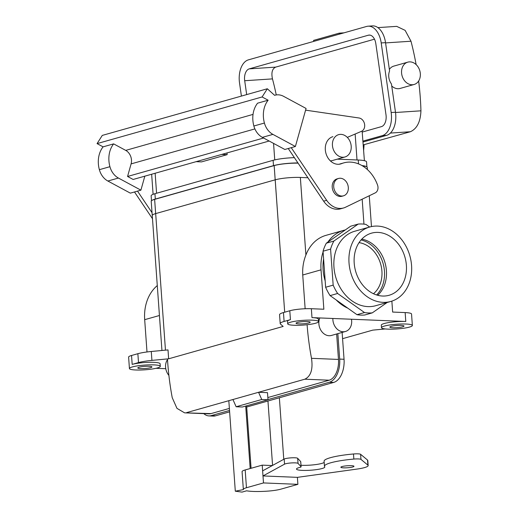 <?xml version="1.0" encoding="UTF-8"?>
<svg xmlns="http://www.w3.org/2000/svg" width="518" height="518" viewBox="0 0 518 518"><rect width="100%" height="100%" fill="white"/><g stroke="black" fill="none" stroke-linecap="round" stroke-linejoin="round"><path stroke-width="0.78" d="M406.384 265.294A32.278 25.641 -105.8 0 1 388.06 295.538A32.278 25.641 -105.8 0 1 354.202 263.144A32.278 25.641 -105.8 0 1 370.512 233.469A32.278 25.641 -105.8 0 1 406.384 265.294A32.278 25.641 -105.8 0 1 388.06 295.538A32.278 25.641 -105.8 0 1 354.202 263.144A32.278 25.641 -105.8 0 1 370.512 233.469A32.278 25.641 -105.8 0 1 406.384 265.294M377.667 295.279A31.255 24.832 74.2 0 0 385.049 262.879A31.255 24.832 74.2 0 0 361.797 239.135A31.255 24.832 74.2 0 1 385.049 262.879A31.255 24.832 74.2 0 1 377.667 295.279M381.915 271.121A28.108 22.332 -105.8 0 1 373.478 293.732A28.108 22.332 -105.8 0 0 381.915 271.121A28.108 22.332 -105.8 0 0 359.039 242.644A28.108 22.332 -105.8 0 1 381.915 271.121M157.284 285.586A42.547 33.806 74.2 0 0 144.684 319.677L146.995 351.968L144.684 319.677A42.547 33.806 74.2 0 1 157.284 285.586M391.861 301.126L392.644 312.063L405.154 312.581A15.475 2.37 -4.1 0 1 411.545 314.031A15.475 2.37 -4.1 0 0 405.154 312.581L405.788 321.477A15.475 2.37 -4.1 0 0 384.239 323.517A15.475 2.37 -4.1 0 1 405.788 321.477L311.985 317.618A15.475 2.37 -4.1 0 1 318.376 319.062A15.475 2.37 -4.1 0 0 311.985 317.618L405.788 321.477L405.154 312.581L392.644 312.063L391.861 301.126M325.99 235.353A42.547 33.806 74.2 0 0 305.905 255.037L300.343 177.441L307.899 177.752L300.356 177.441A18.052 2.758 -4.1 0 0 275.2 179.824A18.078 2.765 -4.1 0 1 300.356 177.441A18.052 2.758 -4.1 0 0 275.2 179.824A18.078 2.765 -4.1 0 1 300.356 177.441L305.905 255.037C303.425 261.214 302.37 267.871 302.732 275.006C302.37 267.871 303.425 261.214 305.905 255.037A42.547 33.806 74.2 0 1 325.99 235.353L343.855 230.303A42.547 33.806 -105.8 0 1 345.318 229.934A42.547 33.806 -105.8 0 0 343.855 230.303L325.99 235.353M321.031 269.833A42.547 33.806 -105.8 0 1 323.09 251.903A42.547 33.806 -105.8 0 0 321.031 269.833L323.854 309.233L321.031 269.833L302.732 275.006L321.031 269.833M327.868 242.113A42.547 33.806 -105.8 0 1 343.855 230.303A42.547 33.806 -105.8 0 0 327.868 242.113M305.147 308.741L302.732 275.006L305.147 308.741M381.313 325.142A15.475 2.37 -4.1 0 1 384.239 323.517A15.475 2.37 -4.1 0 0 381.313 325.142L381.494 327.68A15.475 2.37 -4.1 0 1 384.421 326.062A15.475 2.37 -4.1 0 1 401.599 323.99A15.475 2.37 -4.1 0 1 412.36 325.466A15.475 2.37 -4.1 0 1 397.099 328.936A15.475 2.37 -4.1 0 1 381.494 327.68A15.475 2.37 -4.1 0 1 384.421 326.062A15.475 2.37 -4.1 0 1 401.599 323.99A15.475 2.37 -4.1 0 1 412.36 325.466A15.475 2.37 -4.1 0 1 397.099 328.936A15.475 2.37 -4.1 0 1 381.494 327.68L381.313 325.142M287.509 321.277A15.475 2.37 -4.1 0 1 290.436 319.658L284.104 321.445L290.436 319.658A15.475 2.37 -4.1 0 0 287.509 321.277L287.691 323.821A15.475 2.37 -4.1 0 1 290.617 322.196A15.475 2.37 -4.1 0 1 307.796 320.124A15.475 2.37 -4.1 0 1 318.557 321.607A15.475 2.37 -4.1 0 1 303.295 325.071A15.475 2.37 -4.1 0 1 287.691 323.821A15.475 2.37 -4.1 0 1 290.617 322.196A15.475 2.37 -4.1 0 1 307.796 320.124A15.475 2.37 -4.1 0 1 318.557 321.607A15.475 2.37 -4.1 0 1 303.295 325.071A15.475 2.37 -4.1 0 1 287.691 323.821L287.509 321.277M280.458 324.054A20.629 3.153 -4.1 0 1 280.199 323.608A20.629 3.153 -4.1 0 1 284.104 321.445A20.629 3.153 -4.1 0 0 280.199 323.608L279.565 314.711A20.629 3.153 -4.1 0 1 283.463 312.548L289.795 310.761A15.475 2.37 -4.1 0 1 311.35 308.715L323.854 309.233L311.35 308.715L311.985 317.618L311.35 308.715A15.475 2.37 -4.1 0 0 289.795 310.761L290.436 319.658L289.795 310.761L283.463 312.548L284.104 321.445L283.463 312.548A20.629 3.153 -4.1 0 0 279.565 314.711L280.199 323.608A20.629 3.153 -4.1 0 0 280.458 324.054L283.152 326.437L280.458 324.054M168.641 358.806L283.152 326.437L168.641 358.806L151.916 360.386L168.641 358.806L168.007 349.909L168.641 358.806M138.507 362.594A20.629 3.153 -4.1 0 1 151.916 360.386A20.629 3.153 -4.1 0 0 138.507 362.594L132.174 364.387A15.475 2.37 -4.1 0 1 149.352 362.309A15.475 2.37 -4.1 0 1 160.114 363.791A15.475 2.37 -4.1 0 0 149.352 362.309A15.475 2.37 -4.1 0 0 132.174 364.387L138.507 362.594L137.866 353.697A20.629 3.153 -4.1 0 1 151.282 351.489L168.007 349.909L151.282 351.489L151.916 360.386L151.282 351.489A20.629 3.153 -4.1 0 0 137.866 353.697L138.507 362.594M165.773 368.699L156.041 368.298L165.773 368.699M372.785 330.128L342.573 338.668L372.785 330.128L385.282 328.949L372.785 330.128M376.618 294.969A31.255 24.832 74.2 0 0 383.087 263.429A31.255 24.832 74.2 0 0 361.065 239.944A31.255 24.832 74.2 0 1 383.087 263.429A31.255 24.832 74.2 0 1 376.618 294.969M362.47 165.87A18.078 2.765 -4.1 0 1 367.256 167.385L367.411 169.574L367.256 167.385A18.078 2.765 -4.1 0 0 362.47 165.87M151.217 201.262A18.078 2.765 -4.1 0 1 154.636 199.372L274.158 165.585A18.078 2.765 -4.1 0 1 298.09 163.164A18.078 2.765 -4.1 0 0 274.158 165.585L275.181 179.824L155.653 213.604L275.2 179.824L284.686 312.205L274.158 165.585L154.636 199.372L155.653 213.604A18.078 2.765 -4.1 0 0 152.234 215.501A18.078 2.765 -4.1 0 1 155.653 213.604L154.636 199.372A18.078 2.765 -4.1 0 0 151.217 201.262L152.234 215.501A18.078 2.765 -4.1 0 0 152.273 215.643A18.078 2.765 -4.1 0 1 152.234 215.501L151.217 201.262M402.661 326.813A7.09 1.088 -4.1 0 1 394.787 327.764A7.09 1.088 -4.1 0 1 389.853 327.085A7.09 1.088 -4.1 0 1 396.853 325.492A7.09 1.088 -4.1 0 1 404.001 326.068A7.09 1.088 -4.1 0 1 402.661 326.813A7.09 1.088 -4.1 0 1 394.787 327.764A7.09 1.088 -4.1 0 1 389.853 327.085A7.09 1.088 -4.1 0 1 396.853 325.492A7.09 1.088 -4.1 0 1 404.001 326.068A7.09 1.088 -4.1 0 1 402.661 326.813M308.857 322.947A7.09 1.088 -4.1 0 1 300.984 323.899A7.09 1.088 -4.1 0 1 296.05 323.219A7.09 1.088 -4.1 0 1 303.049 321.633A7.09 1.088 -4.1 0 1 310.198 322.209A7.09 1.088 -4.1 0 1 308.857 322.947A7.09 1.088 -4.1 0 1 300.984 323.899A7.09 1.088 -4.1 0 1 296.05 323.219A7.09 1.088 -4.1 0 1 303.049 321.633A7.09 1.088 -4.1 0 1 310.198 322.209A7.09 1.088 -4.1 0 1 308.857 322.947M150.596 367.676A7.09 1.088 -4.1 0 1 142.722 368.628A7.09 1.088 -4.1 0 1 137.788 367.948A7.09 1.088 -4.1 0 1 144.787 366.362A7.09 1.088 -4.1 0 1 151.936 366.938A7.09 1.088 -4.1 0 1 150.596 367.676A7.09 1.088 -4.1 0 1 142.722 368.628A7.09 1.088 -4.1 0 1 137.788 367.948A7.09 1.088 -4.1 0 1 144.787 366.362A7.09 1.088 -4.1 0 1 151.936 366.938A7.09 1.088 -4.1 0 1 150.596 367.676M128.613 357.109A15.475 2.37 -4.1 0 1 131.54 355.49L137.866 353.697L131.54 355.49L132.174 364.387L131.54 355.49A15.475 2.37 -4.1 0 0 128.613 357.109L129.429 368.551A15.475 2.37 -4.1 0 1 132.355 366.925A15.475 2.37 -4.1 0 1 149.534 364.853A15.475 2.37 -4.1 0 1 160.295 366.336A15.475 2.37 -4.1 0 1 145.034 369.8A15.475 2.37 -4.1 0 1 129.429 368.551A15.475 2.37 -4.1 0 1 132.355 366.925A15.475 2.37 -4.1 0 1 149.534 364.853A15.475 2.37 -4.1 0 1 160.295 366.336A15.475 2.37 -4.1 0 1 145.034 369.8A15.475 2.37 -4.1 0 1 129.429 368.551L128.613 357.109M348.31 187.445A9.026 7.168 -105.8 0 1 343.473 195.83A9.026 7.168 -105.8 0 1 334.116 189.096A9.026 7.168 -105.8 0 1 338.558 178.457A9.026 7.168 -105.8 0 1 348.31 187.445A9.026 7.168 -105.8 0 1 343.473 195.83A9.026 7.168 -105.8 0 1 334.116 189.096A9.026 7.168 -105.8 0 1 338.558 178.457A9.026 7.168 -105.8 0 1 348.31 187.445M341.964 196.257A9.026 7.168 -105.8 0 1 332.608 189.517A9.026 7.168 -105.8 0 1 337.056 178.885A9.026 7.168 -105.8 0 0 332.608 189.517A9.026 7.168 -105.8 0 0 341.964 196.257L343.473 195.83L341.964 196.257M152.26 215.494A18.052 2.758 -4.1 0 1 155.678 213.604A18.052 2.758 -4.1 0 0 152.26 215.494L161.94 350.479L152.26 215.494M347.792 308.165A39.97 31.753 -105.8 0 1 336.182 299.928A39.97 31.753 -105.8 0 0 347.792 308.165M325.168 280.911A39.97 31.753 -105.8 0 1 323.601 259.026A39.97 31.753 -105.8 0 0 325.168 280.911M323.044 251.217L325.628 287.257A45.131 35.852 74.2 0 0 330.096 295.61L356.98 314.685A45.131 35.852 74.2 0 0 364.737 315.002L372.274 312.872L387.166 302.48L372.274 312.872A45.131 35.852 -105.8 0 1 364.517 312.555L356.98 314.685A45.131 35.852 74.2 0 0 364.737 315.002L372.274 312.872A45.131 35.852 -105.8 0 1 364.517 312.555L337.626 293.479A45.131 35.852 -105.8 0 1 333.165 285.127L330.581 249.087A45.131 35.852 -105.8 0 1 333.87 241.051L358.171 224.087A45.131 35.852 -105.8 0 1 365.935 224.411L369.638 227.033L365.935 224.411A45.131 35.852 -105.8 0 0 358.171 224.087L333.87 241.051L326.334 243.182A45.131 35.852 74.2 0 0 323.044 251.217L330.581 249.087A45.131 35.852 -105.8 0 1 333.87 241.051L326.334 243.182A45.131 35.852 74.2 0 0 323.044 251.217L325.628 287.257L333.165 285.127L330.581 249.087L323.044 251.217M350.634 226.217L326.334 243.182L350.634 226.217L358.171 224.087L350.634 226.217M333.955 267.191A38.682 30.73 74.2 0 0 367.955 306.611A38.682 30.73 74.2 0 0 375.744 305.704L390.818 301.444A38.682 30.73 -105.8 0 1 383.029 302.35A38.682 30.73 -105.8 0 1 349.624 267.787A38.682 30.73 -105.8 0 1 369.774 226.994A38.682 30.73 -105.8 0 1 409.867 255.86A38.682 30.73 -105.8 0 1 390.818 301.444A38.682 30.73 -105.8 0 1 383.029 302.35A38.682 30.73 -105.8 0 1 349.624 267.787A38.682 30.73 -105.8 0 1 369.774 226.994A38.682 30.73 -105.8 0 1 409.867 255.86A38.682 30.73 -105.8 0 1 390.818 301.444L375.744 305.704A38.682 30.73 74.2 0 1 367.955 306.611A38.682 30.73 74.2 0 1 333.955 267.191A38.682 30.73 74.2 0 1 354.7 231.255A38.682 30.73 74.2 0 0 333.955 267.191M330.096 295.61L337.626 293.479A45.131 35.852 -105.8 0 1 333.165 285.127L325.628 287.257A45.131 35.852 74.2 0 0 330.096 295.61L356.98 314.685L364.517 312.555L337.626 293.479L330.096 295.61M274.987 95.208L274.605 95.318A16.44 13.06 -105.8 0 1 274.987 95.208A16.44 13.06 -105.8 0 1 283.586 96.322L306.067 108.443L295.396 146.497L272.908 134.382A16.44 13.06 -105.8 0 1 264.413 123.031A24.501 19.464 -105.8 0 1 268.13 100.207L257.575 103.192A24.501 19.464 -105.8 0 0 253.859 126.01L264.413 123.031M253.859 126.01A16.44 13.06 -105.8 0 0 262.361 137.361L284.848 149.475L295.396 146.497M152.039 212.71L137.516 191.116L130.355 193.143L107.867 181.028A16.44 13.06 -105.8 0 1 99.365 169.677A24.501 19.464 -105.8 0 1 103.082 146.859L97.06 143.609L102.286 135.405L267.327 88.759L262.102 96.963L268.13 100.207M269.159 141.025L133.139 179.468L127.564 176.47L131.093 163.895A10.315 8.197 74.2 0 0 125.719 150.382L113.636 143.874L103.082 146.859M144.833 176.165L140.902 190.158L118.421 178.043A16.44 13.06 -105.8 0 1 109.92 166.692A24.501 19.464 -105.8 0 1 113.636 143.874M140.902 190.158L137.516 191.116M262.102 96.963L97.06 143.609M274.611 95.325L267.327 88.759M332.932 136.648A14.18 11.266 74.2 0 0 325.945 153.36A14.18 11.266 74.2 0 0 340.643 163.947A14.18 11.266 74.2 0 0 341.563 163.636A33.528 26.632 -105.8 0 1 343.725 162.892A33.528 26.632 -105.8 0 1 377.531 184.997A6.449 5.122 -105.8 0 1 375.2 192.897L345.584 207.206A19.341 15.365 -105.8 0 1 343.583 207.971L340.572 208.819A19.341 15.365 -105.8 0 1 323.646 201.165L288.241 148.517M339.219 164.225A33.528 26.632 -105.8 0 1 340.708 163.746L343.725 162.892M343.583 207.971A19.341 15.365 -105.8 0 1 326.657 200.317L291.252 147.669M305.588 110.153L359.052 117.994A6.961 5.53 -105.8 0 1 364.562 124.119A6.961 5.53 -105.8 0 1 361.48 131.326L347.306 137.374M263.591 138.021L127.564 176.47M152.493 218.725L134.499 191.971M151.489 200.731L151.139 195.817A20.118 3.076 -4.1 0 1 154.94 193.713L155.322 199.048L273.491 165.65A20.118 3.076 175.9 0 1 297.934 162.93M294.373 157.647A20.118 3.076 175.9 0 0 273.109 160.315L154.94 193.713M362.121 130.983L364.394 160.69M196.121 161.668L201.534 161.894L227.156 154.649L227.033 152.933M332.439 145.422A11.603 9.22 74.2 0 0 344.975 156.973A11.603 9.22 74.2 0 0 350.692 143.305A11.603 9.22 74.2 0 0 338.662 134.641A11.603 9.22 74.2 0 0 332.439 145.422M337.289 159.149L358.242 160.01A20.118 3.076 -4.1 0 1 366.55 161.894L366.906 166.9M330.354 160.871A11.603 9.22 74.2 0 0 332.167 160.599L344.975 156.973M361.991 165.585A20.118 3.076 -4.1 0 1 366.563 166.705M152.357 200.181A20.118 3.076 -4.1 0 1 155.322 199.048M221.743 154.429L227.156 154.649M363.053 142.016L386.564 135.373A20.118 12.043 86.2 0 0 395.487 112.238L391.44 83.948A11.603 9.22 74.2 0 1 389.581 70.94L385.534 42.651L381.209 42.936L391.161 112.523A20.118 12.043 86.2 0 1 382.239 135.658L362.988 141.097M362.341 132.032L381.416 126.638A10.315 6.177 -93.8 0 0 385.994 114.776L375.822 43.661A10.315 6.177 86.2 0 0 369.114 35.075A10.315 6.177 86.2 0 0 368.343 35.211L249.268 68.862A10.315 6.177 -93.8 0 0 244.697 80.724L246.678 94.6M276.256 94.93A248.854 197.695 74.2 0 0 272.468 78.891C271.147 72.695 272.209 68.771 275.66 67.12L374.482 39.187M385.534 42.651A20.118 12.043 -93.8 0 0 372.455 25.9L368.13 26.185A20.118 12.043 -93.8 0 0 366.621 26.444L248.452 59.842A20.118 12.043 86.2 0 0 239.53 82.977L241.401 96.089M363.26 144.878L410.36 131.747C416.958 128.801 420.486 121.821 420.94 110.82A252.726 200.77 74.2 0 0 418.641 81.002M416.122 64.582A252.726 200.77 74.2 0 0 410.994 41.226L405.121 30.355L396.704 26.366L377.894 27.609M409.311 61.888A11.603 9.22 74.2 0 0 407.789 62.154A11.603 9.22 74.2 0 0 402.078 75.829A11.603 9.22 74.2 0 0 414.102 84.486A11.603 9.22 74.2 0 0 420.053 71.756A11.603 9.22 74.2 0 0 409.311 61.888M389.361 69.412A11.603 9.22 -105.8 0 1 393.777 66.116L407.789 62.154M414.102 84.486L400.09 88.448A11.603 9.22 -105.8 0 1 391.737 85.994M381.209 42.936A20.118 12.043 -93.8 0 0 368.13 26.185M364.089 144.826L363.649 150.311M344.017 32.835L339.199 33.152L339.342 34.156M313.72 41.401L313.571 40.398L339.199 33.152M235.308 491.2L243.382 489.588A16.44 2.512 -4.1 0 1 243.35 489.465L242.074 471.671A16.44 2.512 -4.1 0 1 245.182 469.949L262.218 465.138L262.989 475.938L284.544 464.154A6.961 1.068 -4.1 0 1 291.776 462.911A6.961 1.068 -4.1 0 1 298.038 463.396L301.055 466.686A5.161 0.79 -4.1 0 1 301.1 466.776A5.161 0.79 -4.1 0 1 299.87 467.385A14.18 2.169 175.9 0 0 296.49 469.055A14.18 2.169 175.9 0 0 310.794 470.208A14.18 2.169 175.9 0 0 324.78 467.029A14.18 2.169 175.9 0 0 324.689 466.809A33.528 5.128 -4.1 0 1 324.469 466.284A33.528 5.128 -4.1 0 1 353.852 459.071A6.449 0.984 -4.1 0 1 360.968 459.382L367.89 465.125A19.341 2.959 -4.1 0 1 368.162 465.572A19.341 2.959 -4.1 0 1 356.76 469.114L297.384 477.356L262.989 475.938L263.494 482.931L297.889 484.343L280.853 489.16A16.44 2.512 -4.1 0 1 267.851 491.116A24.501 3.749 -4.1 0 1 246.6 490.811L242.029 492.1L235.308 491.2L228.82 400.686M297.384 477.356L297.889 484.343M250.175 468.537L245.7 406.073M243.35 489.465A16.44 2.512 -4.1 0 1 246.458 487.742L263.494 482.931M262.218 465.138L272.326 465.552M262.626 470.856L284.175 459.071A6.961 1.068 -4.1 0 1 291.414 457.828A6.961 1.068 -4.1 0 1 297.675 458.313L300.693 461.603A5.161 0.79 -4.1 0 1 300.738 461.693L301.1 466.776M300.99 465.248A14.18 2.169 175.9 0 0 314.95 464.685A14.18 2.169 175.9 0 0 324.184 462.38M324.469 466.284L324.1 461.201A33.528 5.128 -4.1 0 1 353.49 453.982A6.449 0.984 -4.1 0 1 360.606 454.299L367.521 460.042A19.341 2.959 -4.1 0 1 367.799 460.489L368.162 465.572M343.576 467.851A6.579 1.004 175.9 0 0 350.433 467.45A6.579 1.004 175.9 0 0 353.975 466.297A6.579 1.004 175.9 0 0 349.404 465.663A6.579 1.004 175.9 0 0 342.107 466.543A6.579 1.004 175.9 0 0 340.857 467.236A6.579 1.004 175.9 0 0 343.576 467.851M283.773 459.291L279.364 397.779M211.027 413.604A18.052 10.613 92.4 0 1 209.007 413.85L184.583 412.84L211.027 413.604L229.377 408.417M167.476 358.916A252.726 200.77 74.2 0 0 172.229 397.682L176.968 408.365L184.583 412.84M267.845 397.546L329.189 380.206A18.052 10.613 -87.6 0 0 338.468 359.427L336.642 333.98M203.794 413.629A20.118 11.823 -87.6 0 0 208.922 415.909A20.118 11.823 -87.6 0 0 211.169 415.637L215.546 415.818L229.623 411.842M337.846 333.637L339.672 359.091A20.118 11.823 92.4 0 1 329.338 382.239L267.994 399.579M229.519 410.45L211.169 415.637M307.096 324.728A252.726 200.77 74.2 0 0 311.499 358.32C313.105 369.302 310.878 376.262 304.824 379.202L258.553 392.281L261.752 399.507L268.007 399.766L267.495 392.65L258.553 392.281L186.661 412.6M332.867 318.473A11.603 9.22 74.2 0 0 343.097 331.766A11.603 9.22 74.2 0 0 345.435 331.494A11.603 9.22 74.2 0 0 351.476 319.243M339.672 359.091L344.049 359.272L342.126 332.426M345.435 331.494L331.416 335.457A11.603 9.22 -105.8 0 1 329.079 335.729A11.603 9.22 -105.8 0 1 320.461 329.519A11.603 9.22 -105.8 0 1 319.852 317.942M344.049 359.272A20.118 11.823 92.4 0 1 333.715 382.42L246.691 407.019M208.922 415.909L213.299 416.09A20.118 11.823 -87.6 0 0 215.546 415.818M167.515 359.583A11.603 9.22 74.2 0 0 168.894 375.395M232.932 399.52L236.13 406.753L261.752 399.507M236.13 406.753L242.379 407.006L268.007 399.766M159.434 315.507L144.684 319.677L159.434 315.507M363.96 224.139L362.173 199.19L363.96 224.139M165.462 350.149L155.678 213.604L165.462 350.149M118.421 178.043L107.867 181.028M109.92 166.692L99.365 169.677M253.037 114.4L125.719 150.382M262.361 137.361L272.908 134.382M323.646 201.165L326.657 200.317M339.704 164.161L341.563 163.636M254.888 128.911L131.093 163.895M155.141 173.252L156.572 193.253M273.562 143.395L274.741 159.894M355.147 134.026L357.006 159.958M358.242 160.01L358.521 163.889M273.109 160.315L273.491 165.65M386.564 135.373L382.239 135.658M244.697 80.724L272.468 78.891M410.994 41.226L385.573 42.91M368.343 35.211L369.897 35.107M249.268 68.862L275.66 67.12M420.94 110.82L395.525 112.497M410.36 131.747L390.384 133.068M395.487 112.238L391.161 112.523M272.572 465.417L267.955 401.003M251.081 468.285L246.6 405.814M245.182 469.949L246.458 487.742M367.521 460.042L367.89 465.125M360.606 454.299L360.968 459.382M353.49 453.982L353.852 459.071M300.693 461.603L301.055 466.686M297.675 458.313L298.038 463.396M284.175 459.071L284.544 464.154M311.499 358.32L338.468 359.427M304.824 379.202L329.189 380.206M329.338 382.239L333.715 382.42M338.558 178.457L337.056 178.885L338.558 178.457M369.263 195.772L371.471 226.58L369.263 195.772M160.295 366.336L160.114 363.791L160.295 366.336M318.557 321.607L318.376 319.062L318.557 321.607M412.36 325.466L411.545 314.031L412.36 325.466M354.7 231.255L369.774 226.994L354.7 231.255M153.101 194.315L151.657 174.236"/></g></svg>
